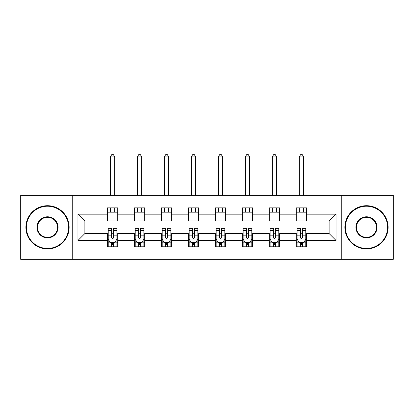 <?xml version="1.0" encoding="UTF-8"?>
<svg xmlns="http://www.w3.org/2000/svg" width="414" height="414" viewBox="0 0 414 414"><rect width="100%" height="100%" fill="white"/><g stroke="black" fill="none" stroke-linecap="round" stroke-linejoin="round"><path stroke-width="0.62" d="M341.752 259.324L393.3 259.324L393.3 195.325L341.752 195.325L341.752 259.324L72.248 259.324L72.248 195.325L20.7 195.325L20.7 259.324L72.248 259.324M341.752 195.325L72.248 195.325M306.634 214.178L306.634 207.864L296.258 207.864L296.258 214.178L279.652 214.178L279.652 207.864L269.271 207.864L269.271 214.178L252.669 214.178L252.669 207.864L242.288 207.864L242.288 214.178L225.682 214.178L225.682 207.864L215.301 207.864L215.301 214.178L198.699 214.178L198.699 207.864L188.318 207.864L188.318 214.178L171.712 214.178L171.712 207.864L161.331 207.864L161.331 214.178L144.729 214.178L144.729 207.864L134.348 207.864L134.348 214.178L117.742 214.178L117.742 207.864L107.366 207.864L107.366 214.178L77.956 214.178L77.956 240.472L84.875 233.553L107.366 233.553L107.366 246.785L117.742 246.785L117.742 233.553L134.348 233.553L134.348 246.785L144.729 246.785L144.729 233.553L161.331 233.553L161.331 246.785L171.712 246.785L171.712 233.553L188.318 233.553L188.318 246.785L198.699 246.785L198.699 233.553L215.301 233.553L215.301 246.785L225.682 246.785L225.682 233.553L242.288 233.553L242.288 246.785L252.669 246.785L252.669 233.553L269.271 233.553L269.271 246.785L279.652 246.785L279.652 233.553L296.258 233.553L296.258 246.785L306.634 246.785L306.634 233.553L329.125 233.553L329.125 221.097L306.634 221.097L306.634 214.178L336.044 214.178L336.044 240.472L306.634 240.472M296.258 240.472L279.652 240.472M269.271 240.472L252.669 240.472M242.288 240.472L225.682 240.472M215.301 240.472L198.699 240.472M188.318 240.472L171.712 240.472M161.331 240.472L144.729 240.472M134.348 240.472L117.742 240.472M107.366 240.472L77.956 240.472M296.258 214.178L296.258 221.097L279.652 221.097L279.652 214.178M269.271 214.178L269.271 221.097L252.669 221.097L252.669 214.178M242.288 214.178L242.288 221.097L225.682 221.097L225.682 214.178M215.301 214.178L215.301 221.097L198.699 221.097L198.699 214.178M188.318 214.178L188.318 221.097L171.712 221.097L171.712 214.178M161.331 214.178L161.331 221.097L144.729 221.097L144.729 214.178M134.348 214.178L134.348 221.097L117.742 221.097L117.742 214.178M107.366 214.178L107.366 221.097L84.875 221.097L77.956 214.178M84.875 221.097L84.875 233.553M336.044 240.472L329.125 233.553M329.125 221.097L336.044 214.178M107.366 212.191L117.742 212.191M107.366 220.926L117.742 220.926M107.366 233.724L108.23 233.724M111.516 233.724L113.591 233.724M116.877 233.724L117.742 233.724M107.366 242.459L108.23 242.459M111.516 242.459L113.591 242.459M116.877 242.459L117.742 242.459M134.348 233.724L135.212 233.724M138.499 233.724L140.574 233.724M143.86 233.724L144.729 233.724M134.348 242.459L135.212 242.459M138.499 242.459L140.574 242.459M143.86 242.459L144.729 242.459M134.348 212.191L144.729 212.191M134.348 220.926L144.729 220.926M161.331 233.724L162.2 233.724M165.486 233.724L167.561 233.724M170.847 233.724L171.712 233.724M161.331 242.459L162.2 242.459M165.486 242.459L167.561 242.459M170.847 242.459L171.712 242.459M161.331 212.191L171.712 212.191M161.331 220.926L171.712 220.926M188.318 233.724L189.182 233.724M192.469 233.724L194.544 233.724M197.83 233.724L198.699 233.724M188.318 242.459L189.182 242.459M192.469 242.459L194.544 242.459M197.83 242.459L198.699 242.459M188.318 212.191L198.699 212.191M188.318 220.926L198.699 220.926M215.301 233.724L216.17 233.724M219.456 233.724L221.531 233.724M224.818 233.724L225.682 233.724M215.301 242.459L216.17 242.459M219.456 242.459L221.531 242.459M224.818 242.459L225.682 242.459M215.301 212.191L225.682 212.191M215.301 220.926L225.682 220.926M242.288 233.724L243.153 233.724M246.439 233.724L248.514 233.724M251.8 233.724L252.669 233.724M242.288 242.459L243.153 242.459M246.439 242.459L248.514 242.459M251.8 242.459L252.669 242.459M242.288 212.191L252.669 212.191M242.288 220.926L252.669 220.926M269.271 233.724L270.14 233.724M273.426 233.724L275.501 233.724M278.788 233.724L279.652 233.724M269.271 242.459L270.14 242.459M273.426 242.459L275.501 242.459M278.788 242.459L279.652 242.459M269.271 212.191L279.652 212.191M269.271 220.926L279.652 220.926M296.258 233.724L297.123 233.724M300.409 233.724L302.484 233.724M305.77 233.724L306.634 233.724M296.258 242.459L297.123 242.459M300.409 242.459L302.484 242.459M305.77 242.459L306.634 242.459M296.258 212.191L306.634 212.191M296.258 220.926L306.634 220.926M111.516 244.534L113.591 244.534M108.23 230.531L111.516 230.531L111.516 228.362L108.23 228.362L108.23 238.914L109.958 242.376L115.149 242.376L116.877 238.914L116.877 228.362L113.591 228.362L113.591 230.531L116.877 230.531M116.877 238.914L116.877 246.785M108.23 238.914L108.23 246.785M113.591 242.376L113.591 246.785M111.516 246.785L111.516 242.376M111.516 230.531L111.516 237.615C112.204 238.95 112.898 238.95 113.591 237.615L113.591 230.531M114.714 212.191L114.714 207.864M114.714 195.325L114.714 156.922L110.388 156.922L110.388 195.325M110.388 212.191L110.388 207.864M110.388 156.922L111.687 154.676L113.415 154.676L114.714 156.922M47.512 206.224A21.104 21.104 0 0 0 26.408 227.327A21.104 21.104 0 0 0 47.512 248.431A21.104 21.104 0 0 0 68.615 227.327A21.104 21.104 0 0 0 47.512 206.224M47.512 248.949A21.621 21.621 0 0 1 25.891 227.327A21.621 21.621 0 0 1 47.512 205.701A21.621 21.621 0 0 1 69.133 227.327A21.621 21.621 0 0 1 47.512 248.949M47.512 216.776A10.552 10.552 0 0 1 58.063 227.327A10.552 10.552 0 0 1 47.512 237.879A10.552 10.552 0 0 1 36.96 227.327A10.552 10.552 0 0 1 47.512 216.776M47.512 237.357A10.034 10.034 0 0 0 57.546 227.327A10.034 10.034 0 0 0 47.512 217.293A10.034 10.034 0 0 0 37.477 227.327A10.034 10.034 0 0 0 47.512 237.357M366.488 206.224A21.104 21.104 0 0 0 345.385 227.327A21.104 21.104 0 0 0 366.488 248.431A21.104 21.104 0 0 0 387.592 227.327A21.104 21.104 0 0 0 366.488 206.224M366.488 248.949A21.621 21.621 0 0 1 344.867 227.327A21.621 21.621 0 0 1 366.488 205.701A21.621 21.621 0 0 1 388.109 227.327A21.621 21.621 0 0 1 366.488 248.949M366.488 216.776A10.552 10.552 0 0 1 377.04 227.327A10.552 10.552 0 0 1 366.488 237.879A10.552 10.552 0 0 1 355.936 227.327A10.552 10.552 0 0 1 366.488 216.776M366.488 237.357A10.034 10.034 0 0 0 376.523 227.327A10.034 10.034 0 0 0 366.488 217.293A10.034 10.034 0 0 0 356.454 227.327A10.034 10.034 0 0 0 366.488 237.357M138.499 244.534L140.574 244.534M135.212 230.531L138.499 230.531L138.499 228.362L135.212 228.362L135.212 238.914L136.941 242.376L142.131 242.376L143.86 238.914L143.86 228.362L140.574 228.362L140.574 230.531L143.86 230.531M143.86 238.914L143.86 246.785M135.212 238.914L135.212 246.785M140.574 242.376L140.574 246.785M138.499 246.785L138.499 242.376M138.499 230.531L138.499 237.615C139.192 238.95 139.88 238.95 140.574 237.615L140.574 230.531M141.702 212.191L141.702 207.864M141.702 195.325L141.702 156.922L137.376 156.922L137.376 195.325M137.376 212.191L137.376 207.864M137.376 156.922L138.674 154.676L140.403 154.676L141.702 156.922M165.486 244.534L167.561 244.534M162.2 230.531L165.486 230.531L165.486 228.362L162.2 228.362L162.2 238.914L163.928 242.376L169.119 242.376L170.847 238.914L170.847 228.362L167.561 228.362L167.561 230.531L170.847 230.531M170.847 238.914L170.847 246.785M162.2 238.914L162.2 246.785M167.561 242.376L167.561 246.785M165.486 246.785L165.486 242.376M165.486 230.531L165.486 237.615C166.174 238.95 166.868 238.95 167.561 237.615L167.561 230.531M168.684 212.191L168.684 207.864M168.684 195.325L168.684 156.922L164.358 156.922L164.358 195.325M164.358 212.191L164.358 207.864M164.358 156.922L165.657 154.676L167.385 154.676L168.684 156.922M192.469 244.534L194.544 244.534M189.182 230.531L192.469 230.531L192.469 228.362L189.182 228.362L189.182 238.914L190.911 242.376L196.101 242.376L197.83 238.914L197.83 228.362L194.544 228.362L194.544 230.531L197.83 230.531M197.83 238.914L197.83 246.785M189.182 238.914L189.182 246.785M194.544 242.376L194.544 246.785M192.469 246.785L192.469 242.376M192.469 230.531L192.469 237.615C193.162 238.95 193.85 238.95 194.544 237.615L194.544 230.531M195.672 212.191L195.672 207.864M195.672 195.325L195.672 156.922L191.346 156.922L191.346 195.325M191.346 212.191L191.346 207.864M191.346 156.922L192.645 154.676L194.373 154.676L195.672 156.922M219.456 244.534L221.531 244.534M216.17 230.531L219.456 230.531L219.456 228.362L216.17 228.362L216.17 238.914L217.899 242.376L223.089 242.376L224.818 238.914L224.818 228.362L221.531 228.362L221.531 230.531L224.818 230.531M224.818 238.914L224.818 246.785M216.17 238.914L216.17 246.785M221.531 242.376L221.531 246.785M219.456 246.785L219.456 242.376M219.456 230.531L219.456 237.615C220.144 238.95 220.838 238.95 221.531 237.615L221.531 230.531M222.654 212.191L222.654 207.864M222.654 195.325L222.654 156.922L218.328 156.922L218.328 195.325M218.328 212.191L218.328 207.864M218.328 156.922L219.627 154.676L221.355 154.676L222.654 156.922M246.439 244.534L248.514 244.534M243.153 230.531L246.439 230.531L246.439 228.362L243.153 228.362L243.153 238.914L244.881 242.376L250.072 242.376L251.8 238.914L251.8 228.362L248.514 228.362L248.514 230.531L251.8 230.531M251.8 238.914L251.8 246.785M243.153 238.914L243.153 246.785M248.514 242.376L248.514 246.785M246.439 246.785L246.439 242.376M246.439 230.531L246.439 237.615C247.132 238.95 247.82 238.95 248.514 237.615L248.514 230.531M249.642 212.191L249.642 207.864M249.642 195.325L249.642 156.922L245.316 156.922L245.316 195.325M245.316 212.191L245.316 207.864M245.316 156.922L246.615 154.676L248.343 154.676L249.642 156.922M273.426 244.534L275.501 244.534M270.14 230.531L273.426 230.531L273.426 228.362L270.14 228.362L270.14 238.914L271.869 242.376L277.059 242.376L278.788 238.914L278.788 228.362L275.501 228.362L275.501 230.531L278.788 230.531M278.788 238.914L278.788 246.785M270.14 238.914L270.14 246.785M275.501 242.376L275.501 246.785M273.426 246.785L273.426 242.376M273.426 230.531L273.426 237.615C274.115 238.95 274.808 238.95 275.501 237.615L275.501 230.531M276.624 212.191L276.624 207.864M276.624 195.325L276.624 156.922L272.298 156.922L272.298 195.325M272.298 212.191L272.298 207.864M272.298 156.922L273.597 154.676L275.326 154.676L276.624 156.922M300.409 244.534L302.484 244.534M297.123 230.531L300.409 230.531L300.409 228.362L297.123 228.362L297.123 238.914L298.851 242.376L304.042 242.376L305.77 238.914L305.77 228.362L302.484 228.362L302.484 230.531L305.77 230.531M305.77 238.914L305.77 246.785M297.123 238.914L297.123 246.785M302.484 242.376L302.484 246.785M300.409 246.785L300.409 242.376M300.409 230.531L300.409 237.615C301.102 238.95 301.79 238.95 302.484 237.615L302.484 230.531M303.612 212.191L303.612 207.864M303.612 195.325L303.612 156.922L299.286 156.922L299.286 195.325M299.286 212.191L299.286 207.864M299.286 156.922L300.585 154.676L302.313 154.676L303.612 156.922M108.271 239.002L116.836 239.002M116.877 242.169L115.252 242.169M109.855 242.169L108.23 242.169M113.591 235.168L116.877 235.168M108.23 235.168L111.516 235.168M111.516 243.437L113.591 243.437M135.254 239.002L143.818 239.002M143.86 242.169L142.235 242.169M136.837 242.169L135.212 242.169M140.574 235.168L143.86 235.168M135.212 235.168L138.499 235.168M138.499 243.437L140.574 243.437M162.241 239.002L170.806 239.002M170.847 242.169L169.222 242.169M163.825 242.169L162.2 242.169M167.561 235.168L170.847 235.168M162.2 235.168L165.486 235.168M165.486 243.437L167.561 243.437M189.224 239.002L197.788 239.002M197.83 242.169L196.205 242.169M190.807 242.169L189.182 242.169M194.544 235.168L197.83 235.168M189.182 235.168L192.469 235.168M192.469 243.437L194.544 243.437M216.212 239.002L224.776 239.002M224.818 242.169L223.193 242.169M217.795 242.169L216.17 242.169M221.531 235.168L224.818 235.168M216.17 235.168L219.456 235.168M219.456 243.437L221.531 243.437M243.194 239.002L251.759 239.002M251.8 242.169L250.175 242.169M244.777 242.169L243.153 242.169M248.514 235.168L251.8 235.168M243.153 235.168L246.439 235.168M246.439 243.437L248.514 243.437M270.182 239.002L278.746 239.002M278.788 242.169L277.163 242.169M271.765 242.169L270.14 242.169M275.501 235.168L278.788 235.168M270.14 235.168L273.426 235.168M273.426 243.437L275.501 243.437M297.164 239.002L305.729 239.002M305.77 242.169L304.145 242.169M298.748 242.169L297.123 242.169M302.484 235.168L305.77 235.168M297.123 235.168L300.409 235.168M300.409 243.437L302.484 243.437"/></g></svg>
